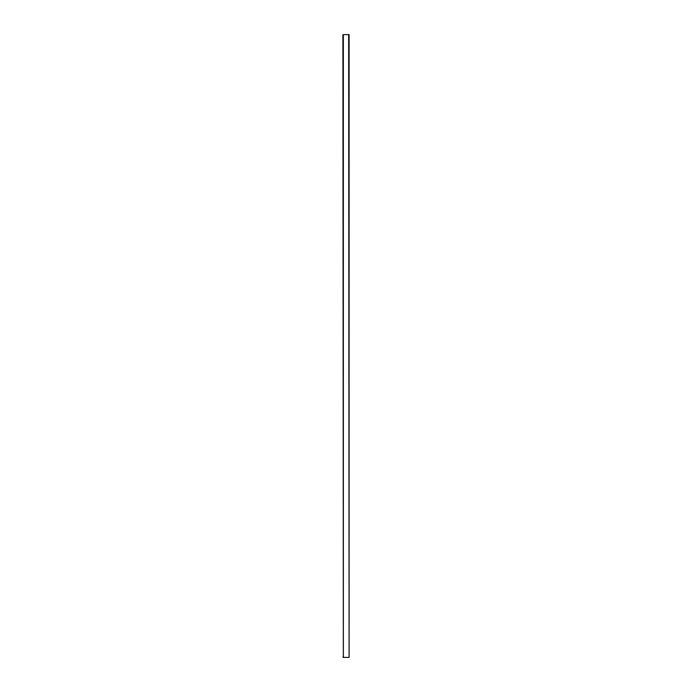 <?xml version="1.0" encoding="UTF-8"?>
<svg xmlns="http://www.w3.org/2000/svg" width="692" height="692" viewBox="0 0 692 692"><rect width="100%" height="100%" fill="white"/><g stroke="black" fill="none" stroke-linecap="round" stroke-linejoin="round"><path stroke-width="1.04" d="M342.903 656.967A0.432 0.432 90 0 0 343.336 657.4L342.903 35.032L343.362 34.6L349.097 34.6L349.097 657.4L348.664 34.6M342.903 35.032A0.432 0.432 -90 0 1 343.336 34.6L343.362 657.4L348.664 657.4"/></g></svg>
